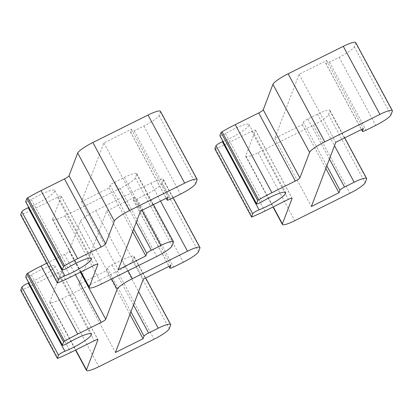 <?xml version="1.0" encoding="UTF-8"?>
<svg xmlns="http://www.w3.org/2000/svg" width="413" height="413" viewBox="0 0 413 413"><rect width="100%" height="100%" fill="white"/><g stroke="black" fill="none" stroke-linecap="round" stroke-linejoin="round"><path stroke-width="0.31" stroke-dasharray="2.06 1.55" d="M28.786 207.512A19.602 3.268 151.7 0 0 35.802 204.358A19.602 3.268 151.7 0 0 54.805 190.481A19.602 3.268 151.7 0 0 39.287 195.189A19.602 3.268 151.7 0 0 31.311 199.556A4.703 0.785 -28.3 0 1 25.673 201.735M160.44 111.283A15.684 2.617 -28.3 0 1 160.425 111.851L159.031 115.516A15.684 2.617 -28.3 0 1 143.843 126.053L134.189 130.854A4.703 0.785 -28.3 0 1 130.467 131.984A4.703 0.785 -28.3 0 1 130.472 131.814L131.448 129.248L103.859 142.975L81.567 201.647L109.151 187.92L110.126 185.349A4.703 0.785 -28.3 0 1 114.685 182.19L124.339 177.389A15.684 2.617 -28.3 0 1 136.749 173.62A15.684 2.617 -28.3 0 1 136.734 174.188L135.345 177.853A15.684 2.617 -28.3 0 1 120.157 188.385L64.986 215.844A15.684 2.617 -28.3 0 1 52.575 219.613A15.684 2.617 -28.3 0 1 52.59 219.045L61.227 196.309A4.703 0.785 151.7 0 0 61.232 196.139A4.703 0.785 151.7 0 0 57.51 197.269L34.062 208.937A39.204 6.536 -28.3 0 1 21.383 214.708A1.569 0.263 -28.3 0 1 20.696 214.884M109.151 187.92L132.692 231.631M131.448 129.248L168.096 197.316M103.859 142.975L140.513 211.048M81.567 201.647L118.216 269.715M28.827 282.936A19.602 3.268 151.7 0 0 35.848 279.782A19.602 3.268 151.7 0 0 54.846 265.905A19.602 3.268 151.7 0 0 39.328 270.613A19.602 3.268 151.7 0 0 31.357 274.986A4.703 0.785 -28.3 0 1 25.72 277.164M46.7 263.231L64.521 254.362A4.703 0.785 151.7 0 0 69.074 251.202L80.499 221.131A15.684 2.617 -28.3 0 1 95.687 210.599L150.853 183.14A15.684 2.617 -28.3 0 1 163.269 179.376A15.684 2.617 -28.3 0 1 163.254 179.944L161.86 183.609A15.684 2.617 -28.3 0 1 146.677 194.141L137.023 198.947A4.703 0.785 -28.3 0 1 133.296 200.078A4.703 0.785 -28.3 0 1 133.301 199.907L134.277 197.342L106.693 211.069L78.821 284.407L106.409 270.675L107.385 268.109A4.703 0.785 -28.3 0 1 111.938 264.95L121.592 260.144A15.684 2.617 -28.3 0 1 134.008 256.38A15.684 2.617 -28.3 0 1 133.993 256.948L132.599 260.613A15.684 2.617 -28.3 0 1 117.416 271.145L62.244 298.604A15.684 2.617 -28.3 0 1 49.828 302.373A15.684 2.617 -28.3 0 1 49.844 301.805L61.274 271.733A4.703 0.785 151.7 0 0 61.274 271.563A4.703 0.785 151.7 0 0 57.552 272.694L34.103 284.366A39.204 6.536 -28.3 0 1 21.43 290.132A1.569 0.263 -28.3 0 1 20.743 290.308M106.409 270.675L129.945 314.391M134.277 197.342L170.93 265.409M106.693 211.069L143.342 279.136M78.821 284.407L115.475 352.475M222.999 141.54A19.602 3.268 151.7 0 0 230.015 138.381A19.602 3.268 151.7 0 0 249.018 124.504A19.602 3.268 151.7 0 0 233.5 129.212A19.602 3.268 151.7 0 0 225.529 133.585A4.703 0.785 -28.3 0 1 219.892 135.763M355.696 42.56A15.684 2.617 -28.3 0 1 355.686 43.128L354.292 46.793A15.684 2.617 -28.3 0 1 339.104 57.324L329.45 62.131A4.703 0.785 -28.3 0 1 325.728 63.261A4.703 0.785 -28.3 0 1 325.728 63.091L326.704 60.525L299.12 74.252L274.738 138.422L302.321 124.695L303.297 122.129A4.703 0.785 -28.3 0 1 307.85 118.97L317.509 114.164A15.684 2.617 -28.3 0 1 329.92 110.395A15.684 2.617 -28.3 0 1 329.904 110.963L328.511 114.633A15.684 2.617 -28.3 0 1 313.328 125.165L258.156 152.624A15.684 2.617 -28.3 0 1 245.745 156.388A15.684 2.617 -28.3 0 1 245.756 155.82L255.44 130.338A4.703 0.785 151.7 0 0 255.446 130.167A4.703 0.785 151.7 0 0 251.724 131.293L228.275 142.965A39.204 6.536 -28.3 0 1 215.601 148.732A1.569 0.263 -28.3 0 1 214.915 148.907M302.321 124.695L325.857 168.411M326.704 60.525L363.357 128.593M299.12 74.252L335.774 142.325M274.738 138.422L311.387 206.495M31.311 199.556L67.964 267.624M110.126 185.349L133.667 229.065M114.685 182.19L136.254 222.256M124.339 177.389L142.051 210.279M136.734 174.188L173.388 242.255M135.345 177.853L171.994 245.926M120.157 188.385L156.806 256.458M64.986 215.844L101.639 283.917M52.59 219.045L81.031 271.873M61.227 196.309L97.736 264.119M57.51 197.269L94.159 265.337M34.062 208.937L70.711 277.009M21.383 214.708L58.037 282.776M160.425 111.851L197.073 179.918M159.031 115.516L195.685 183.589M143.843 126.053L180.496 194.12M134.189 130.854L170.843 198.927M130.472 131.814L166.238 198.24M31.357 274.986L68.006 343.053M107.385 268.109L130.921 311.825M111.938 264.95L133.513 305.011M121.592 260.144L138.577 291.681M133.993 256.948L170.646 325.016M132.599 260.613L169.253 328.681M117.416 271.145L154.064 339.212M62.244 298.604L98.898 366.672M49.844 301.805L75.765 349.94M61.274 271.733L97.783 339.543M57.552 272.694L94.2 340.761M34.103 284.366L70.757 352.434M21.43 290.132L58.078 358.2M64.521 254.362L75.445 274.65M69.074 251.202L80.38 272.198M80.499 221.131L111.629 278.945M95.687 210.599L128.076 270.758M150.853 183.14L160.518 201.09M163.254 179.944L199.907 248.012M161.86 183.609L198.514 251.677M146.677 194.141L183.326 262.209M137.023 198.947L173.672 267.015M133.301 199.907L169.067 266.333M225.529 133.585L262.178 201.652M303.297 122.129L326.833 165.84M307.85 118.97L329.424 159.031M317.509 114.164L334.489 145.701M329.904 110.963L366.558 179.036M328.511 114.633L365.164 182.701M313.328 125.165L349.976 193.232M258.156 152.624L294.81 220.692M245.756 155.82L273.256 206.887M255.44 130.338L291.955 198.142M251.724 131.293L288.372 199.365M228.275 142.965L264.924 211.033M215.601 148.732L252.25 216.799M355.686 43.128L392.335 111.195M354.292 46.793L390.941 114.866M339.104 57.324L375.758 125.397M329.45 62.131L366.104 130.198M325.728 63.091L361.499 129.517M54.805 190.481L91.454 258.548M136.749 173.62L153.44 204.611M52.575 219.613L80.778 271.997M61.232 196.139L97.881 264.206M130.467 131.984L166.16 198.281M54.846 265.905L91.5 333.972M134.008 256.38L145.644 277.99M49.828 302.373L75.512 350.069M61.274 271.563L97.927 339.636M163.269 179.376L173.171 197.765M133.296 200.078L168.994 266.375M249.018 124.504L285.667 192.572M329.92 110.395L344.716 137.87M245.745 156.388L273.003 207.016M255.446 130.167L292.099 198.235M325.728 63.261L361.421 129.558"/><path stroke-width="0.62" d="M72.456 272.425A19.602 3.268 151.7 0 0 91.454 258.548A19.602 3.268 151.7 0 0 75.935 263.257A19.602 3.268 151.7 0 0 67.964 267.624A4.703 0.785 -28.3 0 1 62.327 269.808A4.703 0.785 -28.3 0 1 62.332 269.632L63.504 266.545A1.569 0.263 -28.3 0 1 64.495 265.776A39.204 6.536 -28.3 0 1 77.68 258.672L101.128 247.005A4.703 0.785 151.7 0 0 105.682 243.846L114.318 221.11A15.684 2.617 -28.3 0 1 129.506 210.578L184.678 183.119A15.684 2.617 -28.3 0 1 197.089 179.35A15.684 2.617 -28.3 0 1 197.073 179.918L195.685 183.589A15.684 2.617 -28.3 0 1 180.496 194.12L170.843 198.927A4.703 0.785 -28.3 0 1 167.115 200.057A4.703 0.785 -28.3 0 1 167.12 199.882L168.096 197.316L140.513 211.048L118.216 269.715L145.804 255.988L146.78 253.422A4.703 0.785 -28.3 0 1 151.334 250.263L160.987 245.456A15.684 2.617 -28.3 0 1 173.403 241.688A15.684 2.617 -28.3 0 1 173.388 242.255L171.994 245.926A15.684 2.617 -28.3 0 1 156.806 256.458L101.639 283.917A15.684 2.617 -28.3 0 1 89.223 287.68A15.684 2.617 -28.3 0 1 89.239 287.112L97.881 264.377A4.703 0.785 151.7 0 0 97.881 264.206A4.703 0.785 151.7 0 0 94.159 265.337L70.711 277.009A39.204 6.536 -28.3 0 1 58.037 282.776A1.569 0.263 -28.3 0 1 57.304 282.92A1.569 0.263 -28.3 0 1 57.304 282.864L58.476 279.777A4.703 0.785 -28.3 0 1 63.034 276.617A4.703 0.785 -28.3 0 1 64.856 275.807A19.602 3.268 151.7 0 0 72.456 272.425M20.696 214.884A1.569 0.263 -28.3 0 1 20.65 214.853A1.569 0.263 -28.3 0 1 20.65 214.796L21.827 211.709A4.703 0.785 -28.3 0 1 26.38 208.55A4.703 0.785 -28.3 0 1 28.203 207.739A19.602 3.268 151.7 0 0 28.786 207.512M132.692 231.631L145.804 255.988M62.327 269.808L25.673 201.735A4.703 0.785 -28.3 0 1 25.678 201.565L26.85 198.477A1.569 0.263 -28.3 0 1 27.841 197.708A39.204 6.536 -28.3 0 1 41.026 190.605L64.474 178.932A4.703 0.785 151.7 0 0 69.033 175.773L77.67 153.042A15.684 2.617 -28.3 0 1 92.858 142.511L148.024 115.051A15.684 2.617 -28.3 0 1 160.44 111.283L197.089 179.35M72.497 347.849A19.602 3.268 151.7 0 0 91.5 333.972A19.602 3.268 151.7 0 0 75.982 338.681A19.602 3.268 151.7 0 0 68.006 343.053A4.703 0.785 -28.3 0 1 62.368 345.232A4.703 0.785 -28.3 0 1 62.373 345.061L63.545 341.974A1.569 0.263 -28.3 0 1 64.536 341.205A39.204 6.536 -28.3 0 1 77.721 334.102L101.17 322.429A4.703 0.785 151.7 0 0 105.728 319.27L117.153 289.203A15.684 2.617 -28.3 0 1 132.336 278.672L187.507 251.212A15.684 2.617 -28.3 0 1 199.923 247.444A15.684 2.617 -28.3 0 1 199.907 248.012L198.514 251.677A15.684 2.617 -28.3 0 1 183.326 262.209L173.672 267.015A4.703 0.785 -28.3 0 1 169.95 268.145A4.703 0.785 -28.3 0 1 169.955 267.975L170.93 265.409L143.342 279.136L115.475 352.475L143.058 338.748L144.034 336.177A4.703 0.785 -28.3 0 1 148.592 333.017L158.246 328.216A15.684 2.617 -28.3 0 1 170.657 324.448A15.684 2.617 -28.3 0 1 170.646 325.016L169.253 328.681A15.684 2.617 -28.3 0 1 154.064 339.212L98.898 366.672A15.684 2.617 -28.3 0 1 86.482 370.44A15.684 2.617 -28.3 0 1 86.498 369.872L97.922 339.806A4.703 0.785 151.7 0 0 97.927 339.636A4.703 0.785 151.7 0 0 94.2 340.761L70.757 352.434A39.204 6.536 -28.3 0 1 58.078 358.2A1.569 0.263 -28.3 0 1 57.345 358.345A1.569 0.263 -28.3 0 1 57.345 358.288L58.522 355.201A4.703 0.785 -28.3 0 1 63.075 352.041A4.703 0.785 -28.3 0 1 64.898 351.231A19.602 3.268 151.7 0 0 72.497 347.849M20.743 290.308A1.569 0.263 -28.3 0 1 20.691 290.277A1.569 0.263 -28.3 0 1 20.696 290.22L21.868 287.133A4.703 0.785 -28.3 0 1 26.422 283.974A4.703 0.785 -28.3 0 1 28.249 283.163A19.602 3.268 151.7 0 0 28.827 282.936M129.945 314.391L143.058 338.748M62.368 345.232L25.72 277.164A4.703 0.785 -28.3 0 1 25.725 276.994L26.897 273.907A1.569 0.263 -28.3 0 1 27.888 273.138A39.204 6.536 -28.3 0 1 41.073 266.029L46.7 263.231M266.669 206.448A19.602 3.268 151.7 0 0 285.667 192.572A19.602 3.268 151.7 0 0 270.154 197.285A19.602 3.268 151.7 0 0 262.178 201.652A4.703 0.785 -28.3 0 1 256.54 203.831A4.703 0.785 -28.3 0 1 256.545 203.661L257.717 200.573A1.569 0.263 -28.3 0 1 258.708 199.804A39.204 6.536 -28.3 0 1 271.893 192.701L295.341 181.028A4.703 0.785 151.7 0 0 299.895 177.869L309.58 152.387A15.684 2.617 -28.3 0 1 324.768 141.855L379.934 114.396A15.684 2.617 -28.3 0 1 392.35 110.627A15.684 2.617 -28.3 0 1 392.335 111.195L390.941 114.866A15.684 2.617 -28.3 0 1 375.758 125.397L366.104 130.198A4.703 0.785 -28.3 0 1 362.377 131.329A4.703 0.785 -28.3 0 1 362.382 131.158L363.357 128.593L335.774 142.325L311.387 206.495L338.975 192.763L339.945 190.197A4.703 0.785 -28.3 0 1 344.504 187.037L354.158 182.231A15.684 2.617 -28.3 0 1 366.574 178.462A15.684 2.617 -28.3 0 1 366.558 179.036L365.164 182.701A15.684 2.617 -28.3 0 1 349.976 193.232L294.81 220.692A15.684 2.617 -28.3 0 1 282.394 224.46A15.684 2.617 -28.3 0 1 282.409 223.887L292.094 198.405A4.703 0.785 151.7 0 0 292.099 198.235A4.703 0.785 151.7 0 0 288.372 199.365L264.924 211.033A39.204 6.536 -28.3 0 1 252.25 216.799A1.569 0.263 -28.3 0 1 251.517 216.949A1.569 0.263 -28.3 0 1 251.517 216.892L252.689 213.805A4.703 0.785 -28.3 0 1 257.247 210.645A4.703 0.785 -28.3 0 1 259.07 209.83A19.602 3.268 151.7 0 0 266.669 206.448M214.915 148.907A1.569 0.263 -28.3 0 1 214.863 148.876A1.569 0.263 -28.3 0 1 214.868 148.819L216.04 145.732A4.703 0.785 -28.3 0 1 220.594 142.573A4.703 0.785 -28.3 0 1 222.421 141.762A19.602 3.268 151.7 0 0 222.999 141.54M325.857 168.411L338.975 192.763M256.54 203.831L219.892 135.763A4.703 0.785 -28.3 0 1 219.892 135.593L221.069 132.506A1.569 0.263 -28.3 0 1 222.06 131.737A39.204 6.536 -28.3 0 1 235.245 124.633L258.688 112.961A4.703 0.785 151.7 0 0 263.246 109.801L272.931 84.319A15.684 2.617 -28.3 0 1 288.114 73.788L343.286 46.328A15.684 2.617 -28.3 0 1 355.696 42.56L392.35 110.627M28.203 207.739L64.856 275.807M133.667 229.065L146.78 253.422M136.254 222.256L151.334 250.263M142.051 210.279L160.987 245.456M81.031 271.873L89.239 287.112M97.736 264.119L97.881 264.377M20.65 214.796L57.304 282.864M21.827 211.709L58.476 279.777M25.678 201.565L62.332 269.632M26.85 198.477L63.504 266.545M27.841 197.708L64.495 265.776M41.026 190.605L77.68 258.672M64.474 178.932L101.128 247.005M69.033 175.773L105.682 243.846M77.67 153.042L114.318 221.11M92.858 142.511L129.506 210.578M148.024 115.051L184.678 183.119M166.238 198.24L167.12 199.882M28.249 283.163L64.898 351.231M130.921 311.825L144.034 336.177M133.513 305.011L148.592 333.017M138.577 291.681L158.246 328.216M75.765 349.94L86.498 369.872M97.783 339.543L97.922 339.806M20.696 290.22L57.345 358.288M21.868 287.133L58.522 355.201M25.725 276.994L62.373 345.061M26.897 273.907L63.545 341.974M27.888 273.138L64.536 341.205M41.073 266.029L77.721 334.102M75.445 274.65L101.17 322.429M80.38 272.198L105.728 319.27M111.629 278.945L117.153 289.203M128.076 270.758L132.336 278.672M160.518 201.09L187.507 251.212M169.067 266.333L169.955 267.975M222.421 141.762L259.07 209.83M326.833 165.84L339.945 190.197M329.424 159.031L344.504 187.037M334.489 145.701L354.158 182.231M273.256 206.887L282.409 223.887M291.955 198.142L292.094 198.405M214.868 148.819L251.517 216.892M216.04 145.732L252.689 213.805M219.892 135.593L256.545 203.661M221.069 132.506L257.717 200.573M222.06 131.737L258.708 199.804M235.245 124.633L271.893 192.701M258.688 112.961L295.341 181.028M263.246 109.801L299.895 177.869M272.931 84.319L309.58 152.387M288.114 73.788L324.768 141.855M343.286 46.328L379.934 114.396M361.499 129.517L362.382 131.158M153.44 204.611L173.403 241.688M80.778 271.997L89.223 287.68M20.65 214.853L57.304 282.92M166.16 198.281L167.115 200.057M145.644 277.99L170.657 324.448M75.512 350.069L86.482 370.44M20.691 290.277L57.345 358.345M173.171 197.765L199.923 247.444M168.994 266.375L169.95 268.145M344.716 137.87L366.574 178.462M273.003 207.016L282.394 224.46M214.863 148.876L251.517 216.949M361.421 129.558L362.377 131.329"/></g></svg>
